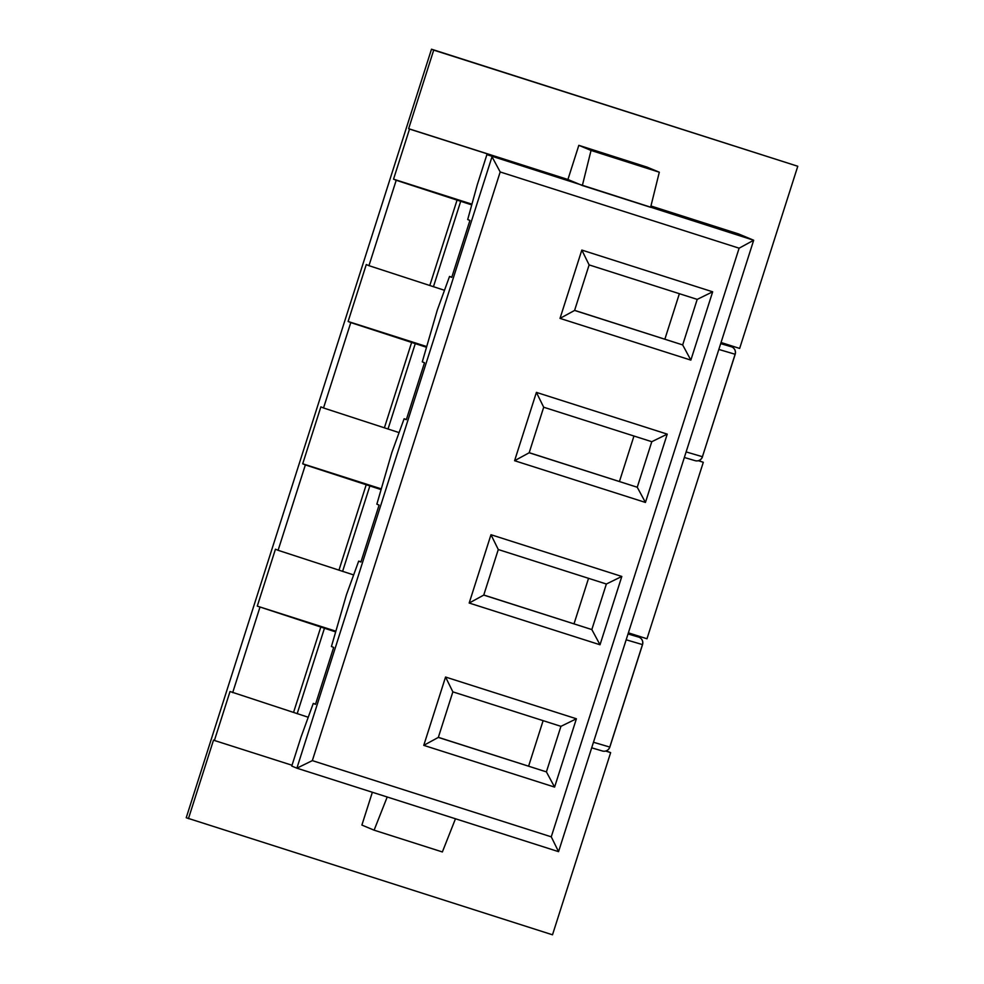 <?xml version="1.0" encoding="UTF-8"?>
<svg xmlns="http://www.w3.org/2000/svg" width="984" height="984" viewBox="0 0 984 984"><rect width="100%" height="100%" fill="white"/><g stroke="black" fill="none" stroke-linecap="round" stroke-linejoin="round"><path stroke-width="1.48" d="M500.192 171.966L739.119 248.189L551.261 836.831L312.334 760.62L500.192 171.966L492.012 156.776L296.885 768.184L291.768 766.056L301.043 737.016L313.269 703.425L315.557 704.15M469.183 603.032L490.979 534.718L621.814 576.452L600.019 644.766L469.183 603.032L483.747 595.086L498.285 549.539L606.365 584.016L621.814 576.452M514.595 460.709L536.403 392.395L667.238 434.128L645.442 502.443L514.595 460.709L529.171 452.763L543.697 407.228L651.789 441.705L667.238 434.128M560.019 318.386L581.827 250.071L712.662 291.805L690.854 360.119L560.019 318.386L574.582 310.44L589.121 264.905L697.201 299.382L682.675 344.917L690.854 360.119M423.76 745.355L445.555 677.041L576.403 718.775L554.595 787.089L423.76 745.355L438.323 737.41L452.861 691.863L445.555 677.041M452.861 691.863L560.942 726.34L576.403 718.775M560.942 726.34L546.403 771.886L554.595 787.089M438.347 737.336L546.403 771.886L438.323 737.41M543.119 720.657L528.617 766.118M605.677 751.038L610.646 752.625L552.504 934.8L186.222 817.741L431.496 49.2L797.778 166.259L739.648 348.434L721.051 342.506M610.646 752.625L606.033 750.94M698.332 460.709L703.302 462.296L698.689 460.598M588.543 578.334L574.029 623.794M633.967 436.01L619.453 481.483M679.378 293.687L664.876 339.16M335.667 631.125L257.279 606.119L335.47 631.851M292.027 765.245L214.401 740.472L230.022 691.518L308.238 717.25M257.279 606.119L275.446 549.195L278.103 550.302L305.36 464.915L380.894 489.528M426.515 346.491L348.115 321.485L350.784 322.592L323.527 407.979L320.87 406.872L302.703 463.796L381.091 488.814M348.115 321.485L366.282 264.548L368.951 265.668L396.208 180.269L471.73 204.893M523.045 166.161L523.303 165.349L409.529 129.064L393.538 179.162L471.939 204.168M393.538 179.162L396.208 180.269M302.703 463.796L305.36 464.915M232.691 692.625L259.936 607.239M188.436 818.663L213.516 740.103L214.401 740.472M409.529 129.064L408.643 128.695L433.71 50.123L431.496 49.2M368.951 265.668L444.497 290.292M429.873 285.274L457.129 199.875M433.427 286.762L460.684 201.363M313.269 703.425L315.495 704.347L333.662 647.423L331.436 646.488L346.454 594.693L358.693 561.101L360.919 562.024L379.086 505.099L376.86 504.165L391.878 452.382L404.117 418.778L406.331 419.701L424.498 362.776L422.284 361.841L437.302 310.058L449.528 276.455L451.754 277.377L469.921 220.453L467.707 219.53L477.265 184.808L486.896 154.636L532.406 169.15L523.303 165.349M551.261 836.831L558.555 851.652L753.683 240.244L486.896 154.636M558.555 851.652L296.885 768.184L312.334 760.62M650.953 205.988L738.578 233.934L753.683 240.244L739.119 248.189M408.643 128.695L567.916 179.494L582.356 185.521L650.621 207.304L659.305 172.212L647.078 167.12L578.826 145.337L591.04 150.441L659.305 172.212M582.356 185.521L591.04 150.441M567.916 179.494L578.826 145.337M433.71 50.123L797.778 166.259M703.302 462.296L646.98 638.776L628.395 632.835M455.469 818.774L442.369 851.947L374.104 830.176L361.891 825.072L372.358 792.268M374.104 830.176L387.204 797.003M609.834 747.077L609.773 747.065A5.978 5.904 106.4 0 1 602.454 751.001L602.454 751.001A5.978 5.978 0 0 0 609.834 747.077L642.54 644.606A5.978 5.978 0 0 0 638.665 637.103L638.665 637.103A5.978 5.904 106.4 0 1 642.466 644.594L642.54 644.606M718.837 349.443L735.196 354.277L702.428 456.724A5.978 5.904 106.4 0 1 695.11 460.66L695.11 460.66A5.978 5.978 0 0 0 702.502 456.748M720.694 343.625L731.321 346.762A5.978 5.904 106.4 0 1 735.122 354.252L702.428 456.724L686.131 451.914M358.693 561.101L360.98 561.827M278.103 550.302L353.65 574.927M342.592 571.397L369.836 486.01M339.037 569.921L366.282 484.522M606.365 584.016L591.827 629.563L483.771 595.013M600.019 644.766L591.827 629.563L483.747 595.086M498.285 549.539L490.979 534.718M404.117 418.778L406.392 419.504M350.784 322.592L426.318 347.217M323.527 407.979L399.073 432.603M388.003 429.073L415.26 343.687M384.461 427.597L411.706 342.198M651.789 441.705L637.251 487.24L529.195 452.689M645.442 502.443L637.251 487.24L529.171 452.763M543.697 407.228L536.403 392.395M449.528 276.455L451.816 277.18M574.607 310.366L682.675 344.917L574.582 310.44M697.201 299.382L712.662 291.805M589.121 264.905L581.827 250.071M293.613 712.244L320.87 626.845M297.168 713.72L324.425 628.333M626.168 639.784L642.466 644.594L609.773 747.065L593.475 742.256M638.665 637.103L628.026 633.967M602.454 751.001L591.692 747.828M735.196 354.277A5.978 5.978 0 0 0 731.321 346.762M684.347 457.486L695.11 460.66"/></g></svg>
